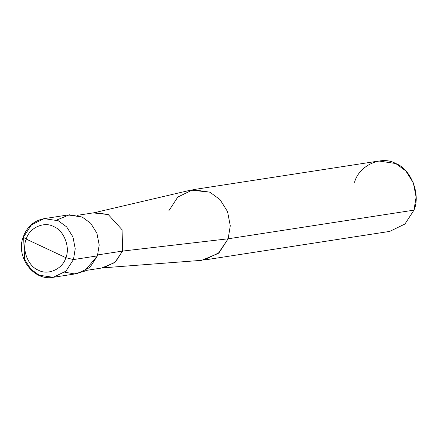 <?xml version="1.0" encoding="UTF-8"?>
<svg xmlns="http://www.w3.org/2000/svg" width="438" height="438" viewBox="0 0 438 438"><rect width="100%" height="100%" fill="white"/><g stroke="black" fill="none" stroke-linecap="round" stroke-linejoin="round"><path stroke-width="0.66" d="M64.709 272.19L74.307 273.876L84.304 271.325L97.422 255.88L73.453 259.581L65.837 257.67C70.496 247.3 63.806 230.213 53.671 226.594C44.216 221.026 29.132 227.908 26.242 239.104C29.132 227.908 44.216 221.026 53.671 226.594C63.806 230.213 70.496 247.3 65.837 257.67L26.242 239.104L23.521 237.341L23.302 236.728C27.161 226.627 34.12 220.599 44.178 218.644L58.243 220.736L66.68 226.917L72.949 236.92L75.227 248.735L73.453 259.581L65.914 271.16L53.228 277.309L65.914 271.16L73.453 259.581L75.227 248.735L72.949 236.92L66.68 226.917L58.243 220.736L44.178 218.644L31.492 224.787L23.953 236.372L23.302 236.728L23.521 237.341L26.242 239.104C21.577 249.468 28.273 266.556 38.407 270.175C47.862 275.743 62.946 268.866 65.837 257.67C62.946 268.866 47.862 275.743 38.407 270.175C28.273 266.556 21.577 249.468 26.242 239.104L65.837 257.67L73.453 259.581L97.422 255.88L99.196 245.039L96.918 233.224L90.65 223.221L82.213 217.04L69.467 214.779L56.666 220.062M23.603 237.434L24.703 259.646L30.934 269.255L39.163 275.212L53.228 277.309C33.272 281.327 15.368 256.537 23.302 236.728M44.178 218.644L68.147 214.943L82.213 217.04L90.65 223.221L96.918 233.224L99.196 245.039L97.422 255.88L89.883 267.459L77.198 273.608L53.228 277.309M101.862 267.936L114.822 262.543L122.569 251.078L97.745 254.905L122.569 251.078L115.479 261.962L103.56 267.738L85.843 270.476M77.334 215.332L95.051 212.6L108.268 214.565L122.093 229.775L122.569 251.078L228.149 238.798L218.255 253.438L201.715 260.32L102.716 267.87M203.878 260.073L219.099 252.699L228.149 238.798L413.97 210.136L404.926 224.032L389.705 231.406L203.878 260.073M94.208 212.726L190.886 190.092L209.895 192.189L220.024 199.608L227.546 211.609L230.279 225.789L228.149 238.798L122.569 251.078L122.093 229.775L108.268 214.565L93.376 212.923M193.021 189.676L378.843 161.014L395.722 163.522L405.845 170.946L413.368 182.942L416.1 197.127L413.97 210.136L228.149 238.798L230.279 225.789L227.546 211.609L220.024 199.608L209.895 192.189L193.021 189.676L177.801 197.051L168.75 210.952M413.97 210.136C420.962 194.587 410.926 168.953 395.722 163.522C381.536 155.172 358.908 165.493 354.572 182.285"/></g></svg>
